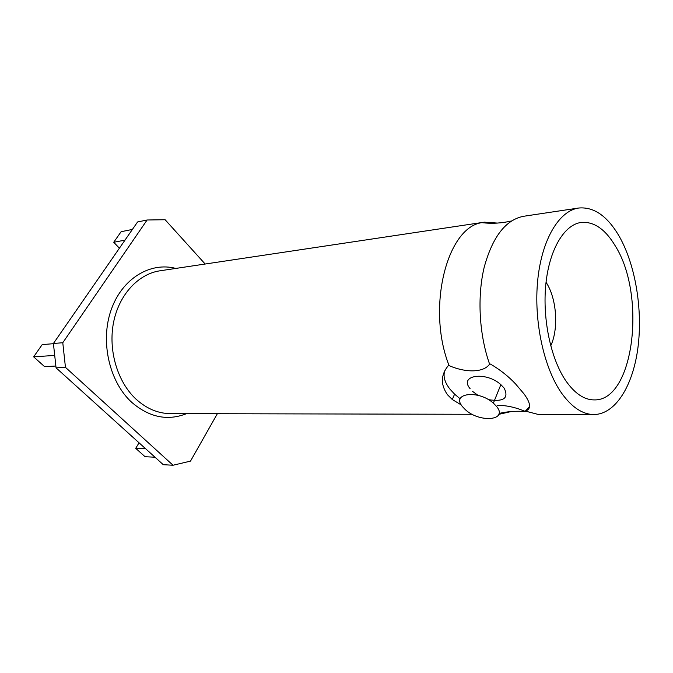 <?xml version="1.0" encoding="UTF-8"?>
<svg xmlns="http://www.w3.org/2000/svg" width="673" height="673" viewBox="0 0 673 673"><rect width="100%" height="100%" fill="white"/><g stroke="black" fill="none" stroke-linecap="round" stroke-linejoin="round"><path stroke-width="1.01" d="M566.069 381.145C550.842 359.222 542.245 318.8 545.862 283.981C549.446 249.103 564.378 224.614 581.203 222.435C594.04 221.358 605.481 229.325 615.534 246.326C646.475 295.64 633.966 401.083 594.242 399.913C584.341 399.905 574.952 393.646 566.069 381.145M619.21 236.299C635.522 264.943 642.866 309.757 637.928 347.781C632.982 385.722 615.534 414.366 593.847 414.543C582.574 414.442 571.84 407.325 561.644 393.2C543.818 367.971 533.588 320.819 537.727 280.086C541.815 239.285 559.196 210.733 578.671 208.024C593.914 206.653 607.433 216.075 619.21 236.299M578.671 208.024L523.628 216.277C505.692 219.777 492.552 236.778 484.19 267.282C477.073 296.785 479.168 334.725 489.591 364.11L490.449 364.076C499.972 369.628 508.351 376.249 515.585 383.955L523.88 393.722C530.938 403.32 531.426 409.108 525.335 411.094L538.181 414.425L593.847 414.543M461.341 404.995L452.273 399.51L447.495 394.765C440.445 384.611 440.706 374.911 448.294 365.649L449.101 365.624C426.371 308.234 446.872 227.407 481.843 222.645L484.299 222.174L497.448 223.074M511.295 411.523L498.811 414.341M460.223 398.879L454.586 394.151L449.951 389.12C444.702 382.39 442.969 376.283 444.752 370.789M472.673 391.459L477.965 395.329M488.447 399.653C503.799 402.033 509.04 398.197 504.17 388.128L500.863 384.645C485.822 370.974 458.498 375.189 470.149 388.75M496.733 406.601C508.266 420.869 479.033 422.947 465.11 409.436L462.544 406.728C450.683 393.217 478.099 389.448 493.376 403.119L496.733 406.601M163.295 464.698L56.061 367.837L65.449 367.34L173.028 465.245L163.295 464.698M53.411 343.491L137.57 221.972L147.101 219.995L62.782 342.725L53.411 343.491L56.061 367.837M147.101 219.995L165.112 219.726L205.164 264.026M217.345 413.735L190.501 461.114L173.028 465.245M62.782 342.725L65.449 367.34M119.407 248.194L113.729 242.272L121.123 231.697L132.396 229.443M113.729 242.272L124.985 240.135M55.724 366.045L44.603 366.65L33.65 356.833L42.197 344.601L53.419 343.693M33.65 356.833L54.219 355.453M497.212 405.407C505.6 405.196 514.694 407.098 524.486 411.094M525.335 411.094L529.55 406.652M489.591 364.11C483.778 372.64 466.053 373.002 449.101 365.624M145.62 448.731L135.719 448.336L145.082 456.731L155.009 457.211M135.719 448.336L139.05 442.8M186.505 413.668C167.476 421.172 149.17 417.353 131.588 402.202C109.194 381.692 100.033 341.203 111.163 309.849C122.15 278.378 150.424 261.654 175.838 268.426M484.299 222.174L159.972 270.798C138.394 273.945 119.028 294.572 113.552 322.443C108.042 350.296 117.455 381.877 135.912 399.039C146.478 408.654 158.004 413.516 170.471 413.626L472.202 414.282M550.716 345.855C558.918 328.559 556.689 298.189 546.047 282.273M454.586 394.151L452.281 399.51M499.055 413.441C507.61 411.447 516.41 410.816 525.47 411.556M481.843 222.645C491.643 223.831 501.52 223.276 511.472 220.971M500.863 384.645L493.376 403.119"/></g></svg>
